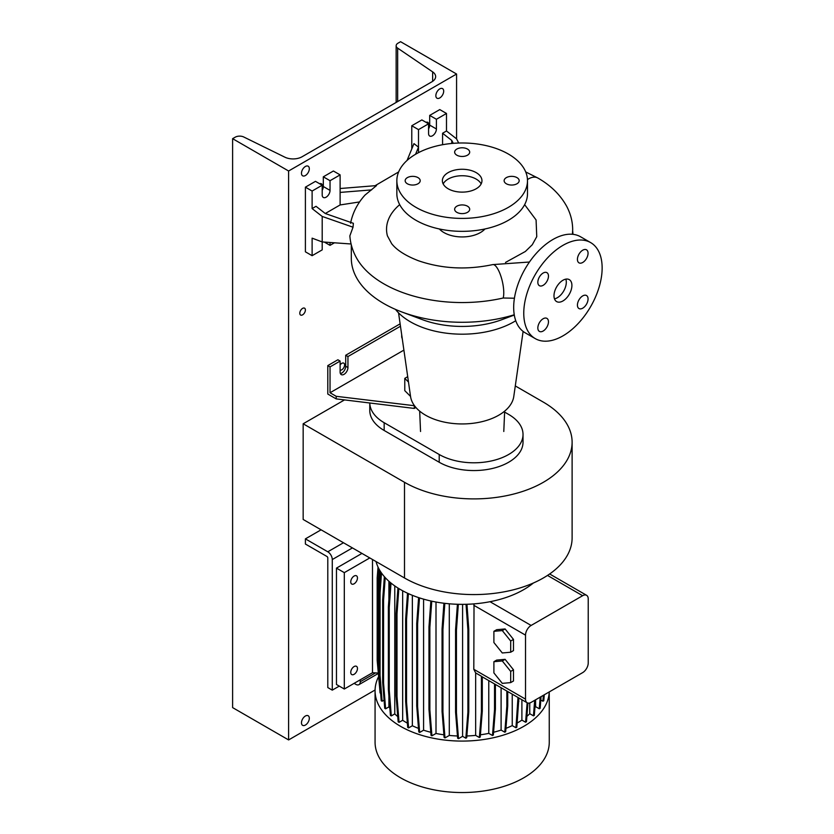 <?xml version="1.0" encoding="UTF-8"?>
<svg xmlns="http://www.w3.org/2000/svg" width="834" height="834" viewBox="0 0 834 834"><rect width="100%" height="100%" fill="white"/><g stroke="black" fill="none" stroke-linecap="round" stroke-linejoin="round"><path stroke-width="1.25" d="M562.95 300.949A12.666 7.318 120 0 0 571.227 289.784A12.666 7.318 120 0 0 569.278 279.63A12.666 7.318 120 0 0 562.95 280.255A12.666 7.318 120 0 0 554.673 291.42A12.666 7.318 120 0 0 556.612 301.574A12.666 7.318 120 0 0 562.95 300.949M554.464 298.833A12.666 7.318 120 0 0 557.352 297.717A12.666 7.318 120 0 0 565.827 279.15M418.001 183.772A7.527 4.347 0 0 0 420.2 180.697A7.527 4.347 0 0 0 415.561 176.683A7.527 4.347 0 0 0 407.357 177.632A7.527 4.347 0 0 0 405.157 180.697A7.527 4.347 0 0 0 409.796 184.71A7.527 4.347 0 0 0 418.001 183.772M467.488 155.197A7.527 4.347 0 0 0 469.688 152.122A7.527 4.347 0 0 0 465.049 148.118A7.527 4.347 0 0 0 456.844 149.057A7.527 4.347 0 0 0 454.645 152.122A7.527 4.347 0 0 0 459.294 156.135A7.527 4.347 0 0 0 467.488 155.197M516.976 183.772A7.527 4.347 0 0 0 519.175 180.697A7.527 4.347 0 0 0 514.536 176.683A7.527 4.347 0 0 0 506.332 177.632A7.527 4.347 0 0 0 504.132 180.697A7.527 4.347 0 0 0 508.782 184.71A7.527 4.347 0 0 0 516.976 183.772M467.488 206.196A7.527 4.347 0 0 0 459.294 205.258A7.527 4.347 0 0 0 454.645 209.271A7.527 4.347 0 0 0 456.844 212.336A7.527 4.347 0 0 0 465.049 213.285A7.527 4.347 0 0 0 469.688 209.271A7.527 4.347 0 0 0 467.488 206.196M582.747 308.173A7.527 4.347 120 0 0 587.657 301.543A7.527 4.347 120 0 0 586.5 295.517A7.527 4.347 120 0 0 582.747 295.893A7.527 4.347 120 0 0 577.826 302.523A7.527 4.347 120 0 0 578.984 308.549A7.527 4.347 120 0 0 582.747 308.173M582.747 262.46A7.527 4.347 120 0 0 587.657 255.829A7.527 4.347 120 0 0 586.5 249.804A7.527 4.347 120 0 0 582.747 250.179A7.527 4.347 120 0 0 577.826 256.809A7.527 4.347 120 0 0 578.984 262.835A7.527 4.347 120 0 0 582.747 262.46M543.153 285.322A7.527 4.347 120 0 0 548.063 278.692A7.527 4.347 120 0 0 546.916 272.666A7.527 4.347 120 0 0 543.153 273.031A7.527 4.347 120 0 0 538.243 279.661A7.527 4.347 120 0 0 539.389 285.687A7.527 4.347 120 0 0 543.153 285.322M543.153 331.035A7.527 4.347 120 0 0 548.063 324.405A7.527 4.347 120 0 0 546.916 318.379A7.527 4.347 120 0 0 543.153 318.744A7.527 4.347 120 0 0 538.243 325.375A7.527 4.347 120 0 0 539.389 331.4A7.527 4.347 120 0 0 543.153 331.035M351.312 244.935L351.312 258.279A110.849 63.999 0 0 0 401.967 312.02A110.849 63.999 0 0 0 514.244 314.772M514.422 298.218L503.183 298.009A110.849 63.999 180 0 1 356.848 258.519C352.782 251.409 350.447 243.851 349.853 235.855L353.032 227.202L322.195 216.444L322.195 241.933L351.083 243.987M395.504 309.414A73.246 42.284 0 0 0 513.963 321.799A73.246 42.284 0 0 0 515.746 320.725M401.967 312.02L422.39 319.651A73.246 42.284 0 0 0 501.943 319.651L514.297 315.033M398.548 312.854L410.557 396.515A51.781 29.899 0 0 0 444.345 422.119A51.781 29.899 0 0 0 498.784 415.186A51.781 29.899 0 0 0 513.775 396.515L523.116 331.421M439.372 228.975A25.729 14.856 0 0 0 480.363 232.582A25.729 14.856 0 0 0 484.961 228.975M399.694 204.653A75.633 43.66 0 0 0 387.403 235.824L391.688 243.716C396.703 250.117 405.637 255.798 418.491 260.761C441.926 268.809 466.665 270.101 492.717 264.607A18.609 5.619 77.1 0 1 499.941 273.562A18.609 5.619 77.1 0 1 503.767 292.724A18.609 5.619 77.1 0 1 503.183 298.009M396.848 180.697L396.848 193.624A65.323 37.718 0 0 0 437.172 228.474A65.323 37.718 0 0 0 508.354 220.301A65.323 37.718 0 0 0 527.495 193.624L527.495 180.697A65.323 37.718 0 0 0 487.171 145.856A65.323 37.718 0 0 0 415.978 154.029A65.323 37.718 0 0 0 396.848 180.697A65.323 37.718 0 0 0 437.172 215.537A65.323 37.718 0 0 0 508.354 207.364A65.323 37.718 0 0 0 527.495 180.697M476.162 188.776A19.797 11.426 0 0 0 481.958 180.697A19.797 11.426 0 0 0 469.74 170.136A19.797 11.426 0 0 0 448.171 172.617A19.797 11.426 0 0 0 442.374 180.697A19.797 11.426 0 0 0 454.593 191.257A19.797 11.426 0 0 0 476.162 188.776M481.155 183.928A19.797 11.426 0 0 0 448.171 179.081A19.797 11.426 0 0 0 443.177 183.928M458.69 143.041L456.573 138.861L446.492 130.99L446.492 113.466L436.411 119.283L436.411 128.978A5.546 3.2 -60 0 1 432.492 135.765A5.546 3.2 -60 0 1 429.719 136.046A5.546 3.2 -60 0 1 428.572 133.503L428.572 123.807L418.501 129.624L411.777 125.746L411.777 148.952M359.6 201.932L340.116 204.945L340.116 174.879L330.035 180.697L330.035 190.392A5.546 3.2 -60 0 1 326.115 197.189A5.546 3.2 -60 0 1 323.342 197.46A5.546 3.2 -60 0 1 322.195 194.927L322.195 185.221L312.114 191.038L312.114 208.573L322.195 216.444M402.228 338.479A5.546 3.2 -60 0 1 401.696 336.509L401.696 334.788M400.247 324.676L399.465 324.228L345.714 355.253L345.714 366.251A5.546 3.2 -60 0 1 341.794 373.038A5.546 3.2 -60 0 1 340.376 373.549M415.916 407.492L414.3 408.431L336.196 398.892L327.793 394.044L327.793 365.605L330.035 366.897L340.116 361.08L340.116 372.068A5.546 3.2 120 0 0 341.262 374.602A5.546 3.2 120 0 0 344.035 374.33A5.546 3.2 120 0 0 347.945 367.544L347.945 356.545L400.476 326.23M590.66 242.6L580.579 236.783A55.43 32.005 120 0 0 552.869 239.525A55.43 32.005 120 0 0 516.663 288.376A55.43 32.005 120 0 0 525.159 332.787L535.24 338.604A55.43 32.005 120 0 0 562.95 335.862A55.43 32.005 120 0 0 599.156 287.021A55.43 32.005 120 0 0 590.66 242.6A55.43 32.005 120 0 0 562.95 245.352A55.43 32.005 120 0 0 526.744 294.193A55.43 32.005 120 0 0 535.24 338.604M345.714 355.253L347.945 356.545M340.116 361.08L337.874 359.777L327.793 365.605M330.035 366.897L330.035 392.751L336.196 396.306L414.498 405.731M336.196 398.892L336.196 396.306M414.3 408.431L414.3 405.845M330.035 392.751L403.896 350.113M407.711 376.676L404.782 378.365L404.782 390.656L410.547 396.421M312.114 255.694L312.114 238.159L322.195 241.933L322.195 249.877L312.114 255.694L305.4 251.816L305.4 187.16L315.471 181.343L322.195 185.221A3.961 2.283 120 0 0 321.371 183.73A3.961 2.283 120 0 0 319.693 183.782M340.116 204.945L325.27 213.514L316.034 206.311L312.114 208.573M340.116 174.879L333.392 171.001L323.311 176.818L323.311 186.514A5.546 3.2 -60 0 1 322.195 190.329M330.035 242.486L330.035 245.352L334.444 242.798M330.035 245.352L324.374 242.089M312.114 191.038L305.4 187.16M330.035 180.697L323.311 176.818M350.572 223.251C352.657 212.785 357.473 203.381 365.011 195.073L376.509 185.596L340.116 188.515M340.116 192.414L371.589 189.891M353.032 227.202L353.366 223.314L325.25 213.504M451.778 143.458L451.778 140.446L442.573 133.252L442.573 144.72M446.492 113.466L439.768 109.588L429.698 115.405L429.698 125.1A5.546 3.2 -60 0 1 428.572 128.916M426.07 122.358A3.961 2.283 120 0 1 427.759 122.317A3.961 2.283 120 0 1 428.561 123.797L421.858 119.929L411.777 125.746M436.411 119.283L429.698 115.405M418.501 129.624L418.501 152.653M442.573 133.252L446.492 130.99M415.572 154.269L418.501 147.159L413.966 143.625L407.055 160.451M451.778 140.446L453.248 143.333M404.782 378.365L408.493 382.076M524.638 204.653L536.085 219.968L536.752 236.668L532.269 244.748L525.357 251.482L505.508 262.429M572.114 442.208L572.114 537.899A98.183 56.691 0 0 1 511.503 590.264A98.183 56.691 0 0 1 404.5 577.983L303.159 519.467L303.159 423.787L404.5 482.292A98.183 56.691 0 0 0 511.503 494.583A98.183 56.691 0 0 0 572.114 442.208A98.183 56.691 0 0 0 543.351 402.134L515.297 385.933M344.515 399.913L303.159 423.787M384.161 430.469L439.216 462.255A49.091 28.346 0 0 0 492.717 468.395A49.091 28.346 0 0 0 523.022 442.208L523.022 434.451A49.091 28.346 180 0 1 492.717 460.639A49.091 28.346 180 0 1 439.216 454.499L384.161 422.713A49.091 28.346 180 0 1 369.785 402.999L369.775 410.422A49.091 28.346 0 0 0 384.161 430.469L384.161 422.713M504.622 412.09L508.636 414.415A49.091 28.346 180 0 1 523.022 434.451M375.071 690.792A87.101 50.29 180 0 0 400.581 726.351A87.101 50.29 180 0 0 494.604 737.464A87.101 50.29 180 0 0 549.241 691.918L549.262 742.26A87.101 50.29 180 0 1 495.5 788.714A87.101 50.29 180 0 1 400.581 777.809A87.101 50.29 180 0 1 375.071 742.26L375.071 690.792A87.101 50.29 180 0 1 378.386 677.041M533.395 582.997A87.101 50.29 180 0 1 490.006 601.71A87.101 50.29 180 0 1 400.581 589.617A87.101 50.29 180 0 1 376.04 561.553M354.106 576.044A4.754 2.742 -60 0 1 356.483 575.804A4.754 2.742 -60 0 1 357.213 579.609A4.754 2.742 -60 0 1 354.106 583.8A4.754 2.742 -60 0 1 351.729 584.029A4.754 2.742 -60 0 1 351.01 580.224A4.754 2.742 -60 0 1 354.106 576.044M354.106 666.554A4.754 2.742 -60 0 1 356.483 666.314A4.754 2.742 -60 0 1 357.213 670.119A4.754 2.742 -60 0 1 354.106 674.31A4.754 2.742 -60 0 1 351.729 674.55A4.754 2.742 -60 0 1 351.01 670.734A4.754 2.742 -60 0 1 354.106 666.554M361.946 553.411L336.467 568.121L336.467 684.495L344.306 689.02L372.496 672.746L372.496 559.499M372.496 672.746L378.094 673.028M344.306 689.02L344.306 572.645L369.785 557.936M336.467 568.121L344.306 572.645M493.895 642.524L502.287 652.97L510.689 652.219L513.483 650.603L513.483 639.407L505.091 628.951L496.689 629.701L493.895 631.317L493.895 642.524M510.689 652.219L510.689 641.023L513.483 639.407M510.689 641.023L502.287 630.577L505.091 628.951M502.287 630.577L493.895 631.317M466.852 735.974A78.386 45.255 180 0 0 475.651 735.38L475.651 672.923L473.806 669.285L474.025 603.879M525.524 635.143L525.524 699.153A7.923 4.577 120 0 0 527.161 702.77A7.923 4.577 120 0 0 531.122 702.384L582.632 672.642A7.923 4.577 120 0 0 588.231 662.947L588.231 598.937A7.923 4.577 120 0 0 586.594 595.309A7.923 4.577 120 0 0 582.632 595.705L531.122 625.448A7.923 4.577 120 0 0 525.524 635.143L473.806 605.275M505.091 659.34L496.689 660.09L493.895 661.706L493.895 672.902L502.287 683.359L510.689 682.608L513.483 680.992L513.483 669.785L505.091 659.34L502.287 660.955L493.895 661.706M488.776 680.607L488.776 733.367A78.386 45.255 180 0 1 480.415 734.806M529.757 702.968L529.757 713.716A78.386 45.255 180 0 1 526.9 716.323M430.792 732.273A78.386 45.255 180 0 1 423.578 730.188L423.578 599.146M389.864 708.274A78.386 45.255 180 0 1 388.905 706.898L388.905 696.234M388.905 599.594L388.905 581.256M521.896 699.736L521.896 720.107A78.386 45.255 180 0 1 517.153 723.047M457.449 735.974A78.386 45.255 180 0 1 449.286 735.442L449.286 603.795M501.098 687.716L501.098 730.084A78.386 45.255 180 0 1 493.572 732.262M397.745 716.583A78.386 45.255 180 0 1 394.774 713.914L394.774 585.916M443.907 734.806A78.386 45.255 180 0 1 436.005 733.461L436.005 602.023M418.501 728.384A78.386 45.255 180 0 1 412.361 725.747L412.361 595.309M512.243 694.159L512.243 725.611A78.386 45.255 180 0 1 505.936 728.343M535.595 699.799L535.595 706.648A78.386 45.255 180 0 1 534.938 707.618M407.378 723.161A78.386 45.255 180 0 1 402.666 720.263L402.666 590.785M540.807 700.007L542.903 701.217L543.789 700.716L544.258 694.805M535.595 706.648L539.275 708.775L540.161 708.264L541.078 696.63M529.757 713.716L533.447 715.843L534.323 715.343L535.553 699.82M521.896 720.107L525.587 722.234L526.473 721.733L527.953 703.072M512.243 725.611L515.944 727.748L516.819 727.238L518.873 697.985M501.098 730.084L504.789 732.221L505.675 731.71L507.729 705.793L507.729 691.553M488.776 733.367L492.477 735.505L493.353 735.004L495.406 709.088L495.406 684.443M475.651 735.38L479.362 737.517L480.238 737.016L482.292 711.1L482.292 676.864A7.923 4.577 -60 0 1 481.979 676.687A7.923 4.577 -60 0 1 481.416 676.249L475.651 672.923M462.589 604.348L462.589 736.318L465.841 738.205L466.717 737.694L468.771 711.777L468.771 629.232L466.957 604.264M462.589 736.318L458.502 738.674L456.448 712.768L456.448 630.223L458.335 604.296M457.418 604.275L455.572 629.712L455.572 712.257L457.626 738.173L458.502 738.674M449.286 735.442L444.991 737.913L442.937 712.007L442.937 629.461L444.835 603.336M442.937 712.007L442.062 711.496L444.115 737.412L444.991 737.913M436.005 733.461L431.918 735.817L429.864 709.911L429.864 627.366L431.762 601.178M429.864 709.911L428.978 709.4L431.032 735.317L431.918 735.817M423.578 730.188L419.658 732.461L417.605 706.544L417.605 623.999L419.502 597.895M417.605 706.544L416.729 706.044L418.783 731.95L419.658 732.461M412.361 725.747L408.587 727.926L406.533 702.009L406.533 619.464L408.41 593.62M406.533 702.009L405.658 701.498L407.711 727.415L408.587 727.926M402.666 720.263L399.048 722.348L396.994 696.442L396.994 613.897L398.829 588.575M396.994 696.442L396.108 695.931L398.162 721.848L399.048 722.348M394.774 713.914L391.302 715.916L389.249 689.999L389.249 607.454L391.021 583.07M389.249 689.999L388.373 689.499L390.427 715.405L391.302 715.916M388.905 706.898L385.61 708.806L383.557 682.89L383.557 600.344L385.204 577.597M383.557 682.89L382.67 682.389L384.724 708.295L385.61 708.806M384.078 700.101L382.118 701.227L380.064 675.321L380.064 592.776L381.492 573.021M380.064 675.321L379.189 674.81L381.232 700.727L382.118 701.227M379.189 671.245L378.886 667.513L378.011 667.002L380.064 692.918L380.648 693.252M379.751 688.978L377.177 660.403L377.177 577.847L378.031 567.068M510.689 682.608L510.689 671.401L513.483 669.785M510.689 671.401L502.287 660.955M492.477 735.505L494.531 709.598L494.531 683.932M494.531 709.598L495.406 709.088M539.275 708.775L540.203 697.141M515.944 727.748L517.997 697.474M517.997 701.842L518.873 701.331M504.789 732.221L506.843 706.304L506.843 691.042M506.843 706.304L507.729 705.793M525.587 722.234L527.14 702.76L481.979 676.687M533.447 715.843L534.677 700.331M479.362 737.517L481.416 711.611L481.416 676.249M481.416 711.611L482.292 711.1M405.658 701.498L405.658 618.953L406.533 619.464M405.658 618.953L407.524 593.214M416.729 706.044L416.729 623.488L417.605 623.999M416.729 623.488L418.605 597.603M382.67 682.389L382.67 599.834L383.557 600.344M382.67 599.834L384.359 576.648M442.062 711.496L442.062 628.951L442.937 629.461M442.062 628.951L443.928 603.232M396.108 695.931L396.108 613.386L396.994 613.897M396.108 613.386L397.954 588.033M378.886 667.513L378.886 584.968L379.929 570.623M378.011 667.002L378.011 584.457L378.886 584.968M378.011 584.457L379.116 569.205M542.903 701.217L543.372 695.306M379.189 674.81L379.189 592.265L380.064 592.776M379.189 592.265L380.669 571.801M465.841 738.205L467.895 712.288L468.771 711.777M467.895 712.288L467.895 629.743L468.771 629.232M467.895 629.743L466.039 604.296M455.572 712.257L456.448 712.768M455.572 629.712L456.448 630.223M388.373 689.499L388.373 606.954L389.249 607.454M388.373 606.954L390.156 582.351M428.978 709.4L428.978 626.855L429.864 627.366M428.978 626.855L430.865 600.98M302.596 314.845A3.961 2.283 120 0 0 305.181 311.363A3.961 2.283 120 0 0 304.577 308.184A3.961 2.283 120 0 0 302.596 308.382A3.961 2.283 120 0 0 300.011 311.874A3.961 2.283 120 0 0 300.615 315.043A3.961 2.283 120 0 0 302.596 314.845M340.116 370.129A3.961 2.283 120 0 0 341.794 369.806A3.961 2.283 120 0 0 344.379 366.314A3.961 2.283 120 0 0 343.775 363.144A3.961 2.283 120 0 0 341.794 363.343A3.961 2.283 120 0 0 340.116 364.958M439.768 97.943A5.546 3.2 120 0 0 443.396 93.064A5.546 3.2 120 0 0 442.541 88.623A5.546 3.2 120 0 0 439.768 88.894A5.546 3.2 120 0 0 436.151 93.783A5.546 3.2 120 0 0 437.006 98.224A5.546 3.2 120 0 0 439.768 97.943M305.4 175.526A5.546 3.2 120 0 0 309.018 170.647A5.546 3.2 120 0 0 308.173 166.195A5.546 3.2 120 0 0 305.4 166.477A5.546 3.2 120 0 0 301.772 171.356A5.546 3.2 120 0 0 302.627 175.797A5.546 3.2 120 0 0 305.4 175.526M305.4 725.059A5.546 3.2 120 0 0 309.018 720.18A5.546 3.2 120 0 0 308.173 715.739A5.546 3.2 120 0 0 305.4 716.01A5.546 3.2 120 0 0 301.772 720.899A5.546 3.2 120 0 0 302.627 725.34A5.546 3.2 120 0 0 305.4 725.059M302.033 156.782A12.666 7.318 180 0 1 284.863 157.178L243.768 136.995A6.338 3.659 -0 0 0 235.188 137.193L232.613 138.673L288.606 171.001L456.573 74.028L400.581 41.7L398.006 43.18A6.338 3.659 -0 0 0 396.15 45.776A6.338 3.659 -0 0 0 397.662 48.143L432.637 71.87A12.666 7.318 180 0 1 435.65 76.603A12.666 7.318 180 0 1 431.939 81.774L302.033 156.782M456.573 138.861L456.573 74.028M232.613 138.673L232.613 707.607L288.606 739.935L288.606 171.001M288.606 739.935L375.081 689.999M332.276 690.145L332.276 559.551A6.338 3.659 -120 0 0 327.793 551.795L305.4 538.868L305.4 544.039L327.23 556.643L327.793 557.612L327.793 687.56L332.276 690.145L339.271 686.111M354.106 683.359L355.784 684.328A6.338 3.659 60 0 0 358.954 684.641A6.338 3.659 60 0 0 360.267 681.743L360.267 679.804M305.4 538.868L321.08 529.819M347.945 367.544L345.714 366.251M330.035 190.392L323.311 186.514M436.411 128.978L429.698 125.1M527.463 179.581A18.609 10.748 -60 0 1 537.815 177.996L525.701 171.94M404.5 577.983L404.5 482.292M439.216 454.499L439.216 462.255M525.524 699.153L473.806 669.285M531.122 625.448L490.006 601.71M582.632 595.705L547.511 575.429M432.637 81.346L432.637 71.87M397.662 101.571L397.662 48.143M352.428 547.917L332.276 559.551M360.267 681.743L375.581 672.902M327.793 551.795L343.472 542.746M529.454 262.022L492.717 264.607M537.815 177.996C550.732 185.367 560.375 194.843 566.745 206.425C570.654 213.858 572.635 221.615 572.677 229.715L572.458 234.281M420.544 431.491L419.679 411.131M572.989 234.333L572.666 230.726M503.788 431.491L504.664 411.131M398.631 171.94L375.06 185.711M586.594 595.309L549.648 573.98M396.15 102.446L396.15 45.776M358.954 684.641L378.136 673.57"/></g></svg>
